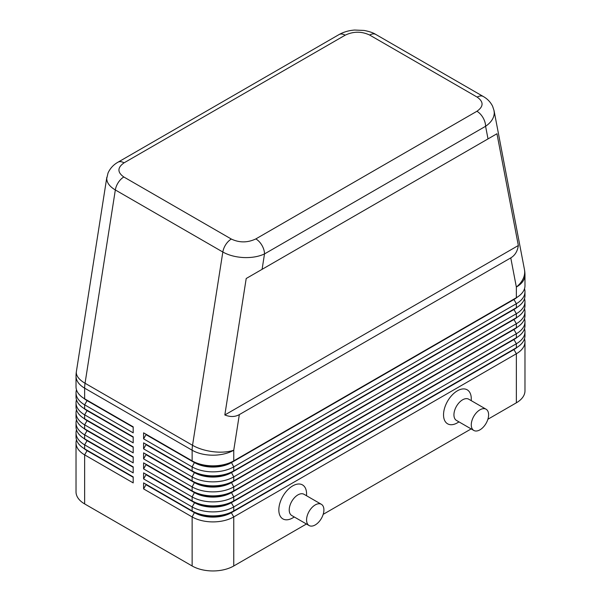 <?xml version="1.0" encoding="UTF-8"?>
<svg xmlns="http://www.w3.org/2000/svg" width="601" height="601" viewBox="0 0 601 601"><rect width="100%" height="100%" fill="white"/><g stroke="black" fill="none" stroke-linecap="round" stroke-linejoin="round"><path stroke-width="0.9" d="M124.076 162.833L345.162 35.189A12.26 7.077 60 0 0 339.032 34.58L117.946 162.225C113.424 164.772 110.111 168.385 108.015 173.058L106.738 178.497C106.85 182.794 109.72 186.611 115.332 189.954A12.26 7.077 -60 0 1 118.337 182.434A12.26 7.077 -60 0 1 123.836 176.987C117.225 172.307 117.308 167.589 124.076 162.833A12.26 7.077 -120 0 0 117.946 162.225M262.096 269.331L496.959 133.738L518.34 245.508C517.514 251.256 514.989 255.38 510.775 257.889L239.333 414.607C235.051 417.004 230.221 417.124 224.827 414.968L246.207 278.503L262.096 269.331L264.508 253.922A12.26 7.077 -120 0 0 261.968 245.381A12.26 7.077 -120 0 0 255.838 238.913C247.604 242.819 239.431 242.864 231.325 239.048A12.26 7.077 120 0 0 225.826 244.494A12.26 7.077 120 0 0 222.828 252.014C228.628 255.26 235.569 257.108 243.653 257.551C251.736 257.852 258.685 256.642 264.508 253.922L485.593 126.278C491.227 122.386 494.12 117.909 494.262 112.86L493.969 110.238M345.162 35.189C353.396 31.282 361.569 31.237 369.675 35.053L477.164 97.114C483.775 101.794 483.692 106.512 476.924 111.268A12.26 7.077 60 0 1 483.054 117.736A12.26 7.077 60 0 1 485.593 126.278L488.012 138.899M87.04 450.239A25.993 15.002 0 0 0 87.07 450.262L84.643 448.857A29.426 16.986 180 0 1 76.026 436.844L76.026 432.84A29.426 16.986 0 0 0 84.643 444.853L133.189 472.882L133.189 466.879L84.643 438.85A29.426 16.986 180 0 1 76.026 426.838L76.026 422.834A29.426 16.986 0 0 0 84.643 434.846L133.189 462.875L133.189 456.865L84.643 428.836A29.426 16.986 180 0 1 76.026 416.831L76.026 412.827A29.426 16.986 0 0 0 84.643 424.832L133.189 452.861L133.189 446.859L84.643 418.829A29.426 16.986 180 0 1 76.026 406.817L76.026 402.813A29.426 16.986 0 0 0 84.643 414.825L133.189 442.854L133.189 436.844L84.643 408.823A29.426 16.986 180 0 1 76.026 396.81L76.026 392.806A29.426 16.986 0 0 0 84.643 404.819L133.189 432.84L133.189 426.838L84.643 398.809A29.426 16.986 180 0 1 76.026 386.796L76.026 376.151A29.426 16.986 180 0 0 84.643 388.163A29.426 16.986 -60 0 1 84.749 385.752A29.426 16.986 -60 0 1 85.049 383.243L115.332 189.954L222.828 252.014L192.538 445.303A29.426 13.35 8.9 0 0 213.227 451.719A29.426 13.35 8.9 0 0 233.751 450.224L239.333 414.607M76.492 439.849A29.426 16.986 0 0 0 76.026 442.854L76.026 491.903A29.426 16.986 0 0 0 84.643 503.916L84.643 454.867L133.189 482.896L133.189 476.886L84.643 448.857L84.643 444.853L87.07 440.653A25.993 15.002 180 0 1 83.794 438.339M87.04 440.232A25.993 15.002 0 0 0 87.07 440.248L84.643 438.85L84.643 434.846L87.07 430.639A25.993 15.002 180 0 1 83.794 428.325M76.492 429.843A29.426 16.986 0 0 0 76.026 432.84M87.04 430.218A25.993 15.002 0 0 0 87.07 430.241L84.643 428.836L84.643 424.832L87.07 420.632A25.993 15.002 180 0 1 83.794 418.319M76.492 419.829A29.426 16.986 0 0 0 76.026 422.834M87.04 420.212A25.993 15.002 0 0 0 87.07 420.227A25.993 15.002 0 0 0 87.07 420.234L84.643 418.829L84.643 414.825L87.07 410.618A25.993 15.002 180 0 1 83.794 408.304M76.492 409.822A29.426 16.986 0 0 0 76.026 412.827M87.04 410.198A25.993 15.002 0 0 0 87.07 410.22L84.643 408.823L84.643 404.819L87.07 400.612A25.993 15.002 180 0 1 83.794 398.298M76.492 399.808A29.426 16.986 0 0 0 76.026 402.813M87.04 400.191A25.993 15.002 0 0 0 87.07 400.213L84.643 398.809L84.643 388.163L192.14 450.224L192.14 460.869L143.594 432.84L143.594 438.85L146.02 434.643L194.566 462.672A25.993 15.002 0 0 0 212.942 467.067A25.993 15.002 0 0 0 231.325 462.672L513.93 299.508A25.993 15.002 0 0 0 517.206 297.195M76.492 389.801A29.426 16.986 0 0 0 76.026 392.806M513.96 349.143A25.993 15.002 180 0 1 513.93 349.158L231.325 512.322A25.993 15.002 180 0 1 212.942 516.717A25.993 15.002 180 0 1 194.566 512.322L143.594 482.896L143.594 488.898L192.14 516.928A29.426 16.986 0 0 0 212.942 521.901A29.426 16.986 0 0 0 233.751 516.928L516.357 353.764A29.426 16.986 0 0 0 524.973 341.751L524.973 390.8A29.426 16.986 0 0 1 516.357 402.813L487.892 419.25M143.594 488.898L146.02 484.691L194.566 512.721A25.993 15.002 0 0 0 212.942 517.115A25.993 15.002 0 0 0 231.325 512.721L233.751 510.918A29.426 16.986 180 0 1 212.942 515.898A29.426 16.986 180 0 1 192.14 510.918L143.594 482.896M513.96 339.129A25.993 15.002 180 0 1 513.93 339.152L233.751 500.911A29.426 16.986 180 0 1 212.942 505.884A29.426 16.986 180 0 1 192.14 500.911L143.594 472.882L143.594 478.892L192.14 506.913L192.14 510.918L194.566 512.322L192.14 516.928L192.14 565.977A29.426 16.986 0 0 0 212.942 570.95A29.426 16.986 0 0 0 233.751 565.977L233.751 516.928L231.325 512.721L513.93 349.564A25.993 15.002 0 0 0 517.206 347.25M513.96 309.102A25.993 15.002 180 0 1 513.93 309.124L233.751 470.883A29.426 16.986 180 0 1 212.942 475.857A29.426 16.986 180 0 1 192.14 470.883L143.594 442.854L143.594 448.857L146.02 444.657L194.566 472.679A25.993 15.002 0 0 0 212.942 477.074A25.993 15.002 0 0 0 231.325 472.679L513.93 309.523A25.993 15.002 0 0 0 517.206 307.209M143.594 438.85L192.14 466.879A29.426 16.986 0 0 0 212.942 471.853A29.426 16.986 0 0 0 233.751 466.879L516.357 303.715A29.426 16.986 0 0 0 524.973 291.703L524.973 295.707A29.426 16.986 180 0 1 516.357 307.72L233.751 470.883L233.751 466.879L231.325 462.274A25.993 15.002 180 0 1 212.942 466.669A25.993 15.002 180 0 1 194.566 462.274L143.594 432.84M513.96 299.088A25.993 15.002 180 0 1 513.93 299.11L233.751 460.869A29.426 16.986 180 0 1 212.942 465.843A29.426 16.986 180 0 1 192.14 460.869L194.566 462.274L192.14 460.869M513.96 319.108A25.993 15.002 180 0 1 513.93 319.131L233.751 480.89A29.426 16.986 180 0 1 212.942 485.863A29.426 16.986 180 0 1 192.14 480.89L143.594 452.861L143.594 458.871L146.02 454.664L194.566 482.693A25.993 15.002 0 0 0 212.942 487.088A25.993 15.002 0 0 0 231.325 482.693L513.93 319.529A25.993 15.002 0 0 0 517.206 317.215M143.594 448.857L192.14 476.886A29.426 16.986 0 0 0 212.942 481.859A29.426 16.986 0 0 0 233.751 476.886L516.357 313.73A29.426 16.986 0 0 0 524.973 301.717L524.973 305.721A29.426 16.986 180 0 1 516.357 317.734L233.751 480.89L233.751 476.886L231.325 472.281A25.993 15.002 180 0 1 212.942 476.676A25.993 15.002 180 0 1 194.566 472.281L143.594 442.854M513.96 329.123A25.993 15.002 180 0 1 513.93 329.138A25.993 15.002 180 0 1 513.93 329.145L233.751 490.897A29.426 16.986 180 0 1 212.942 495.878A29.426 16.986 180 0 1 192.14 490.897L143.594 462.875L143.594 468.878L146.02 464.671L194.566 492.7A25.993 15.002 0 0 0 212.942 497.095A25.993 15.002 0 0 0 231.325 492.7L513.93 329.543A25.993 15.002 0 0 0 517.206 327.229M143.594 458.871L192.14 486.893A29.426 16.986 0 0 0 212.942 491.873A29.426 16.986 0 0 0 233.751 486.893L516.357 323.736A29.426 16.986 0 0 0 524.973 311.724L524.973 315.728A29.426 16.986 180 0 1 516.357 327.74L233.751 490.897L233.751 486.893L231.325 482.295A25.993 15.002 180 0 1 212.942 486.69A25.993 15.002 180 0 1 194.566 482.295L143.594 452.861M143.594 468.878L192.14 496.907A29.426 16.986 0 0 0 212.942 501.88A29.426 16.986 0 0 0 233.751 496.907L516.357 333.743A29.426 16.986 0 0 0 524.973 321.738L524.973 325.742A29.426 16.986 180 0 1 516.357 337.747L233.751 500.911L233.751 496.907L231.325 492.302A25.993 15.002 180 0 1 212.942 496.696A25.993 15.002 180 0 1 194.566 492.302L143.594 462.875M143.594 478.892L146.02 474.685L194.566 502.714L192.14 506.913A29.426 16.986 0 0 0 212.942 511.894A29.426 16.986 0 0 0 233.751 506.913L516.357 343.757A29.426 16.986 0 0 0 524.973 331.744L524.973 335.749A29.426 16.986 180 0 1 516.357 347.761L233.751 510.918L233.751 506.913L231.325 502.714L513.93 339.55A25.993 15.002 0 0 0 517.206 337.236M510.775 257.889L516.357 287.06A29.426 16.986 180 0 0 524.973 275.055L524.973 285.7A29.426 16.986 180 0 1 516.357 297.713L233.751 460.869L233.751 450.224A29.426 16.986 180 0 1 212.942 455.197A29.426 16.986 180 0 1 192.14 450.224A29.426 16.986 120 0 1 192.237 447.813A29.426 16.986 120 0 1 192.538 445.303L85.049 383.243A29.426 13.35 8.9 0 1 76.312 372.673A29.426 13.35 8.9 0 1 76.38 371.598A29.426 29.426 0 0 0 76.026 376.151M194.566 502.308L192.14 500.911L194.566 502.714A25.993 15.002 0 0 0 212.942 507.109A25.993 15.002 0 0 0 231.325 502.714L231.325 502.308A25.993 15.002 180 0 1 212.942 506.703A25.993 15.002 180 0 1 194.566 502.308L143.594 472.882M486.074 409.213L468.735 399.207A12.26 7.077 120 0 0 462.605 399.808A12.26 7.077 120 0 0 454.596 410.611A12.26 7.077 120 0 0 456.475 420.437L473.813 430.451A12.26 7.077 120 0 0 479.944 429.843A12.26 7.077 120 0 0 487.952 419.04A12.26 7.077 120 0 0 486.074 409.213A12.26 7.077 120 0 0 479.944 409.822A12.26 7.077 120 0 0 471.935 420.625A12.26 7.077 120 0 0 473.813 430.451M459.014 421.902L457.406 422.834A19.615 11.321 -60 0 1 443.538 414.825A19.615 11.321 -60 0 1 457.406 390.8A19.615 11.321 -60 0 1 471.274 398.809L471.274 400.672M309.109 525.544L291.77 515.53A12.26 7.077 -60 0 1 289.892 505.704A12.26 7.077 -60 0 1 297.901 494.901A12.26 7.077 -60 0 1 304.031 494.3L321.37 504.307A12.26 7.077 -60 0 1 323.248 514.133A12.26 7.077 -60 0 1 315.24 524.936A12.26 7.077 -60 0 1 309.109 525.544A12.26 7.077 -60 0 1 307.231 515.718A12.26 7.077 -60 0 1 315.24 504.915A12.26 7.077 -60 0 1 321.37 504.307M292.695 517.927L294.31 516.995L292.695 517.927A19.615 11.321 -60 0 1 278.826 509.918A19.615 11.321 -60 0 1 292.695 485.893A19.615 11.321 -60 0 1 306.57 493.902L306.57 495.765M524.973 291.703A29.426 16.986 0 0 0 524.508 288.698M516.357 402.813L516.357 353.764L513.93 349.564L516.357 347.761L516.357 343.757L513.93 339.55L516.357 337.747L516.357 333.743L513.93 329.543L516.357 327.74L516.357 323.736L513.93 319.529L516.357 317.734L516.357 313.73L513.93 309.523L516.357 307.72L516.357 303.715L513.93 299.508L516.357 297.713L516.357 287.06A29.426 19.976 -10.8 0 0 524.688 271.9A29.426 19.976 -10.8 0 0 524.448 269.526L494.06 110.674L492.617 106.257C490.529 102.087 487.419 98.834 483.279 96.498A12.26 7.077 120 0 0 483.279 96.498A12.26 7.077 120 0 0 482.663 96.213A12.26 7.077 120 0 0 477.164 97.114M524.973 301.717A29.426 16.986 0 0 0 524.508 298.712M194.566 472.281L192.14 470.883L194.566 472.281L192.14 476.886L192.14 480.89L194.566 482.295L192.14 480.89M524.973 311.724A29.426 16.986 0 0 0 524.508 308.719M524.973 321.738A29.426 16.986 0 0 0 524.508 318.733M194.566 492.302L192.14 490.897L194.566 492.302L192.14 496.907L192.14 500.911M524.973 331.744A29.426 16.986 0 0 0 524.508 328.739M146.02 434.643L146.02 434.245M146.02 444.657L146.02 444.252M146.02 454.664L146.02 454.266M146.02 464.671L146.02 464.272M146.02 474.685L146.02 474.287M192.14 565.977L84.643 503.916M524.973 341.751A29.426 16.986 0 0 0 524.508 338.754M471.154 428.911L323.18 514.343M306.442 524.004L233.751 565.977M146.02 484.691L146.02 484.293M133.189 427.236L87.07 400.612L133.189 426.838M133.189 437.25L87.07 410.618L133.189 436.844M133.189 447.257L87.07 420.632L133.189 446.859M133.189 457.263L87.07 430.639L133.189 456.865M133.189 467.277L87.07 440.653L133.189 466.879M76.026 442.854A29.426 16.986 0 0 0 84.643 454.867L87.07 450.66A25.993 15.002 180 0 1 83.794 448.346M133.189 477.284L87.07 450.66L133.189 476.886M518.34 245.508L224.827 414.968M496.959 133.738L246.207 278.503M369.675 35.053A12.26 7.077 -60 0 1 375.174 34.152A12.26 7.077 -60 0 1 375.783 34.437A12.26 7.077 -60 0 1 375.798 34.445L483.294 96.506A12.26 7.077 120 0 1 483.414 96.573M194.566 482.295L192.14 486.893L192.14 490.897M194.566 462.274L192.14 466.879L192.14 470.883M513.93 299.11L516.357 297.713L513.93 299.11M513.93 309.124L516.357 307.72L513.93 309.124M513.93 319.131L516.357 317.734L513.93 319.131M513.93 329.145L516.357 327.74L513.93 329.138M513.93 339.152L516.357 337.747L513.93 339.152M194.566 512.322L192.14 510.918M513.93 349.158L516.357 347.761L513.93 349.158M231.325 239.048L123.836 176.987M476.924 111.268L255.838 238.913M106.835 177.242L76.38 371.598M87.07 450.262L84.643 448.857M87.07 440.248L84.643 438.85M87.07 430.241L84.643 428.836M87.07 420.227L84.643 418.829M87.07 410.22L84.643 408.823M87.07 400.213L84.643 398.809M339.032 34.58C343.682 31.966 348.888 30.456 354.65 30.05L364.101 30.448C369.292 31.432 373.183 32.762 375.783 34.437M524.973 275.055A29.426 29.426 0 0 0 524.448 269.526"/></g></svg>
